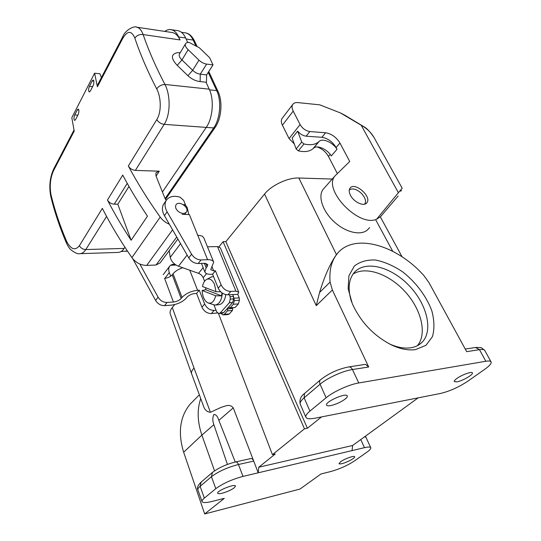 <?xml version="1.0" encoding="UTF-8"?>
<svg xmlns="http://www.w3.org/2000/svg" width="541" height="541" viewBox="0 0 541 541"><rect width="100%" height="100%" fill="white"/><g stroke="black" fill="none" stroke-linecap="round" stroke-linejoin="round"><path stroke-width="0.81" d="M364.648 204.153L364.722 204.065C365.912 202.375 365.784 200.102 364.343 197.242L362.118 194.084C357.08 189.167 352.806 187.788 349.29 189.938M213.993 305.002L216.704 311.846L217.935 312.982L219.105 313.489L220.268 312.894L223.616 312.624L228.316 307.396L230.175 307.815L233.374 304.265L234.354 300.607L233.496 296.482L233.651 298.882L232.671 302.541L229.296 302.784L230.277 299.112L230.121 296.711L229.303 294.703M228.316 307.396L232.671 302.541M230.121 296.711L233.496 296.482L232.671 294.48M230.175 307.815L235.186 307.43L238.398 303.893L239.386 300.248L239.23 297.861L237.783 294.358L227.883 294.798C223.575 294.629 220.349 292.424 218.206 288.17L221.107 284.782L215.426 270.777L213.709 270.852L210.726 269.689L213.702 262.155C213.012 260.464 210.976 259.646 207.602 259.7L189.377 214.561L197.695 235.166L202.219 236.086L203.815 237.851L213.614 261.932M223.616 312.624L222.452 313.219L219.281 313.469M220.796 313.347L223.142 314.923L224.299 314.335L227.436 310.852L227.903 307.849M172.207 274.855L173.066 273.739C175.162 271.203 178.402 269.208 182.777 267.741M189.756 270.223L197.58 290.294C191.054 291.072 185.874 293.438 182.04 297.408L181.161 298.483C179.274 300.438 176.691 301.621 173.418 302.027L167.088 302.46L164.538 305.645L170.848 305.205C177.367 304.394 182.506 302.04 186.28 298.145L187.152 297.077C189.073 295.109 191.649 293.925 194.895 293.54L196.579 293.432L199.271 290.192L204.66 303.961C206.73 308.154 209.888 310.304 214.135 310.412L216.075 310.257M221.107 284.782C223.271 289.05 226.51 291.274 230.831 291.443L235.91 291.132L217.502 246.574L220.336 247.764L238.689 292.025M207.46 246.804L217.502 246.574M237.783 294.358L238.73 292.12L235.91 291.132M204.349 263.305L206.155 267.815L204.85 271.94C205.539 273.611 207.548 274.388 210.862 274.287L212.572 274.206L218.206 288.17M214.135 310.412L211.355 313.57L217.881 312.928M211.355 313.57C207.115 313.476 203.971 311.339 201.915 307.16L196.579 293.432M223.318 314.909L228.126 314.51L229.289 313.929L232.441 310.46L227.436 310.852M234.199 298.206L239.23 297.861M197.58 290.294L199.271 290.192M206.155 267.815L207.115 266.639L207.778 264.522L204.701 263.291L198.175 263.535L201.063 259.923L207.602 259.7M182.114 214.358L189.377 214.561M201.063 259.923C197.14 259.768 193.982 257.874 191.582 254.236L167.122 211.876C164.741 207.548 164.417 203.768 166.141 200.549C168.907 196.505 173.539 195.375 180.031 197.154L183.622 200.305L185.367 204.62L183.365 204.714M215.426 270.777L212.572 274.206M164.538 305.645C160.772 305.638 157.789 303.9 155.598 300.431L132.816 258.808M173.418 302.027L164.586 278.338C167.838 278 170.381 276.83 172.221 274.835L181.161 298.483M139.855 264.055L158.107 297.205C160.319 300.688 163.308 302.439 167.088 302.46M198.175 263.535C194.266 263.393 191.122 261.513 188.741 257.881L164.457 215.67C162.097 211.348 161.779 207.582 163.51 204.356L164.2 203.362M184.603 205.675L185.367 204.62M232.441 310.46L232.833 307.613M218.503 304.779C222.304 304.36 224.752 300.972 225.84 294.629M220.268 312.894L229.296 302.784M169.177 250.726L170.239 257.381L180.559 243.66M170.239 257.381C171.314 261.452 174.067 264.393 178.503 266.226L198.506 273.34C200.718 274.206 202.273 275.673 203.179 277.736L204.579 281.259M205.776 287.785L205.708 289.712L202.165 290.49L215.636 295.758L221.621 295.886L221.938 292.837M202.165 290.49C202.53 296.867 204.491 301.012 208.048 302.926C211.693 303.927 214.222 301.54 215.636 295.758M215.967 291.7L214.561 284.512C212.512 280.015 209.969 278.263 206.953 279.264C204.735 280.326 203.247 282.747 202.483 286.514L215.967 291.7L220.714 291.809M222.351 293.121C221.634 300.498 219.146 304.482 214.892 305.077L208.346 303.034M210.862 277.208L213.458 276.404M221.621 295.886L205.708 289.712M389.094 343.758L389.615 344.002C397.263 347.403 404.235 348.681 410.531 347.822C415.123 347.133 418.89 345.361 421.831 342.5C433.828 330.794 426.802 303.501 408.563 285.066C390.514 266.415 364.85 260.018 354.125 272.691C348.566 279.562 347.667 289.185 351.427 301.567M415.461 349.608C408.57 350.568 400.915 349.168 392.489 345.422C374.365 336.441 360.975 322.558 352.326 303.785L348.161 288.745L348.911 275.721L354.308 266.091C359.961 261.648 367.041 259.626 375.555 260.025C384.502 261.83 393.523 265.759 402.605 271.812C415.779 282.111 426.389 296.191 431.806 310.771C434.382 320.394 434.599 329.023 432.442 336.651L425.956 345.341L415.461 349.608M353.043 274.098C365.872 265.807 389.277 274.111 405.236 291.802C421.311 309.364 427.404 333.831 417.388 345.692M475.525 347.491L479.475 349.662L466.667 351.664L428.979 282.645L423.995 275.7C396.553 244.708 353.746 232.441 337.043 253.945C331.45 260.938 329.131 270.331 330.084 282.111L332.363 289.996L368.705 366.987L352.455 369.53C351.549 367.752 350.385 366.866 348.965 366.886L348.587 366.94M332.208 179.064L298.855 178.009L336.441 254.588C330.159 263.575 324.532 276.214 319.555 292.498L316.255 305.651L264.556 194.043L225.861 241.644L223.068 241.719L304.475 428.851L307.383 428.256L225.861 241.644M364.844 364.451L365.608 364.391L368.705 366.987M250.598 458.612L250.821 458.565C252.005 458.498 252.965 459.329 253.709 461.074L233.259 407.846C229.452 403.295 225.042 406.453 221.377 407.238L210.415 412.296C206.96 411.965 204.613 409.794 203.369 405.77L203.078 404.952M235.477 461.973L235.687 461.926C236.796 461.879 237.722 462.738 238.466 464.503L243.01 476.398L258.219 472.8L258.774 467.221L352.631 445.48L352.063 450.599L364.465 447.664C368.245 446.798 370.348 446.832 370.774 447.772C371.025 448.699 369.76 450.153 366.981 452.127L354.382 460.986C347.423 465.531 339.647 469.02 331.045 471.454L320.941 473.997L299.991 489.057L204.687 513.95L183.663 452.215L201.881 435.099C197.364 421.757 196.985 409.584 200.731 398.582M212.424 472.435L211.436 476.709C218.422 471.448 227.43 467.377 238.466 464.503L253.709 461.074L258.219 472.8L352.063 450.599M358.751 382.96C349.188 384.475 333.276 391.691 326.115 397.757L320.076 384.232C327.116 378.071 342.899 370.896 352.455 369.53L358.751 382.96L485.825 361.266C488.875 360.766 490.633 360.996 491.106 361.963C491.559 363.505 489.47 365.926 484.824 369.239L467.877 381.162C458.795 387.153 449.72 391.238 440.658 393.422L315.119 418.186C309.702 419.214 306.612 418.876 305.854 417.172L300.309 404.289M218.415 313.32L272.414 454.636L275.261 454L258.774 467.221M304.475 428.851L272.414 454.636M223.068 241.719L219.01 246.737M342.074 463.603C347.024 462.46 355.349 457.957 354.639 456.793C354.511 455.285 344.576 458.775 340.62 461.73L339.031 463.596C339.234 464.036 340.255 464.036 342.074 463.603M456.881 381.872C462.366 380.986 473.531 374.568 472.401 372.918C472.05 371.14 461.919 374.751 456.915 378.463C454.947 379.89 454.068 380.932 454.271 381.581L456.881 381.872M352.631 445.48L418.152 397.858M326.115 397.757L309.912 411.113C306.788 413.723 305.435 415.745 305.854 417.172M243.01 476.398C231.947 479.387 222.872 483.478 215.805 488.665L204.336 498.112C202.591 499.566 201.82 500.689 202.009 501.493C202.672 502.927 205.986 502.914 211.971 501.46L224.285 498.356L204.687 513.95M298.855 178.009C288.137 177.441 271.393 185.279 264.556 194.043M227.436 464.421L213.871 424.685C212.471 420.878 212.491 417.469 213.925 414.46C215.947 414.426 217.59 416.394 218.855 420.357L235.261 462.021M234.28 487.772C231.122 490.045 227.092 491.864 222.182 493.216C219.47 493.865 217.969 493.859 217.671 493.196C216.522 490.863 235.261 483.383 235.484 486.075L234.28 487.772M345.158 399.062C340.877 402.186 336.062 404.364 330.713 405.594C328.292 406.034 326.913 405.858 326.568 405.081C324.803 401.848 346.592 392.279 347.281 395.992C347.491 396.722 346.781 397.743 345.158 399.062M307.383 428.256L321.516 416.928M336.441 254.588L338.632 252.14M214.54 470.846L201.881 435.099L213.871 424.685M174.723 304.563L172.302 307.538L194.036 368.063C191.967 370.274 191.149 372.14 191.575 373.669M203.375 405.764L191.676 373.953M172.302 307.538C170.395 309.925 169.698 312.008 170.219 313.787L170.327 314.084M193.766 400.489L189.911 404.398C179.862 416.942 177.779 432.881 183.663 452.215M172.565 264.4L170.456 265.279L176.014 265.029M340.478 112.961L319.799 104.846L297.963 102.607C295.467 102.384 293.709 103.027 292.701 104.521C291.714 106.205 291.883 108.396 293.215 111.101L300.086 124.572C302.493 128.535 305.753 130.868 309.851 131.558L325.621 132.761C331.545 133.762 336.313 137.184 339.944 143.04L349.723 161.482L334.974 175.94C322.564 189.708 358.859 227.639 376.658 219.2L398.372 192.697L361.205 125.248L340.478 112.961L345.023 115.321M298.348 150.878L296.143 148.978L301.736 142.046L303.961 143.96L298.348 150.878C304.84 152.291 309.75 151.527 313.077 148.606L313.51 148.207C316.979 144.63 327.237 149.14 331.302 155.95L337.029 149.262L336.117 147.517C332.519 141.681 327.772 138.28 321.868 137.306L325.621 132.761M301.736 142.046L297.638 131.132C300.16 134.1 302.994 135.784 306.125 136.183L321.868 137.306M170.699 276.221L169.299 272.569C168.407 270.128 168.515 268.025 169.631 266.253L170.456 265.279M350.44 195.281C348.965 192.298 348.823 189.932 350.027 188.187C354.578 181.35 372.242 196.701 366.839 202.794C364.113 206.885 353.767 202.192 350.44 195.281M294.27 143.92L289.063 138.564L282.402 125.187C281.11 122.509 280.975 120.318 281.976 118.621L282.382 118.094M376.658 219.2L380.648 216.562L398.135 195.998M369.618 227.646L368.435 228.836C362.808 235.984 347.329 233.36 335.21 222.743C323.018 212.221 317.56 196.654 323.078 189.404L324.208 188.099M337.3 173.485L328.475 156.464C325.878 151.926 322.132 148.755 317.229 146.956M297.638 131.132L292.12 138.097L296.143 148.978M337.029 149.262C332.911 142.425 322.598 137.84 319.149 141.397L318.717 141.789C315.403 144.69 310.48 145.414 303.961 143.96M93.113 85.688L90.32 91.084L89.299 91.99C88.345 91.01 88.386 89.116 89.414 86.317L92.193 80.913L93.201 79.973C94.175 80.92 94.141 82.827 93.113 85.688M78.154 114.591L75.537 119.642L74.631 120.454C73.711 119.48 73.738 117.634 74.726 114.915L77.322 109.857L78.222 109.011C79.155 109.951 79.135 111.811 78.154 114.591M107.456 200.008L122.746 175.095C129.941 188.701 138.185 202.402 147.47 216.197L131.105 240.245C122.205 226.767 114.32 213.357 107.456 200.008C108.998 202.557 111.257 203.943 114.232 204.167L127.25 183.379M169.401 224.265C165.627 222.689 162.564 220.302 160.204 217.097C147.997 199.94 137.373 182.905 128.332 165.992L156.789 119.622C161.549 112.203 161.272 97.38 156.707 88.913C147.551 71.209 140.268 54.283 134.858 38.147C131.517 30.303 127.439 30.452 122.624 38.6L97.4 86.81L94.607 73.204L71.818 117.708L74.218 131.125L53.674 170.388C50.347 177.691 49.447 185.766 50.969 194.611C54.58 209.698 59.767 225.218 66.543 241.178C70.776 249.421 75.064 250.936 79.399 245.722L102.33 208.366C110.668 224.731 120.528 241.151 131.909 257.617C135.845 262.743 140.782 265.347 146.706 265.415L156.058 265.002L160.136 262.885L177.888 239.014M128.981 186.456L117.803 204.187L131.105 240.245M117.803 204.187L114.232 204.167M166.236 200.393L164.985 198.391L155.943 175.818L155.957 172.748L159.284 171.193L156.058 176.102M185.252 204.775L187.186 207.514L188.782 214.547M213.019 64.906L206.642 64.095C203.903 63.669 201.347 62.35 198.973 60.146L188.14 49.684C185.759 47.486 184.887 45.525 185.522 43.801C186.124 42.705 187.362 42.272 189.228 42.502L199.331 47.757L209.604 57.664L213.019 64.906L206.615 74.922L206.452 82.279L206.04 82.232L209.232 89.164C214.304 99.598 212.796 118.209 206.243 127.419L162.422 192.001M165.086 198.635L213.715 127.94L164.194 124.356C170.537 114.733 170.686 95.324 164.958 84.457C161.455 84.633 158.709 86.114 156.707 88.913M94.607 73.204L99.909 73.786L101.397 77.62M171.91 32.48L172.423 32.561C175.507 33.204 178.05 35.659 180.058 39.926L178.706 36.971C176.718 32.737 174.202 30.303 171.152 29.66C169.008 29.275 166.878 29.856 164.768 31.405M177.556 30.641L178.063 30.715C181.134 31.358 183.663 33.785 185.664 37.998L187.72 42.468M206.615 74.922L200.278 74.171C197.553 73.799 195.017 72.508 192.67 70.303L187.916 75.726C191.751 79.189 195.822 81.136 200.129 81.569L206.04 82.232M206.642 64.095L200.278 74.171L200.129 81.569M188.14 49.684L181.972 59.943L177.211 65.353L187.916 75.726M198.973 60.146L192.67 70.303L181.972 59.943C179.619 57.772 178.767 55.818 179.409 54.08L179.585 53.789M178.3 52.666L177.36 52.66C170.828 54.208 170.78 58.442 177.211 65.353M209.232 89.164L164.958 84.457C155.855 67.064 148.579 50.428 143.142 34.563C141.505 30.222 139.375 27.767 136.751 27.192L136.285 27.118M97.4 86.81L97.644 84.802M180.058 39.926L143.142 34.563C139.504 34.157 136.745 35.348 134.858 38.147M156.789 119.622C158.56 122.334 161.029 123.916 164.194 124.356L135.378 170.388C132.322 170.077 129.975 168.609 128.332 165.992M135.378 170.388L159.284 171.193M124.937 247.251L124.139 248.42C122.273 251.112 120.197 252.444 117.911 252.424L80.136 253.661M50.746 196.187L50.969 194.611M66.3 242.76L66.543 241.178M106.557 216.427L85.816 249.557C84.004 252.349 81.894 253.722 79.5 253.682L79.426 253.675M178.483 211.619C175.845 209.32 175.007 207.081 175.967 204.911C178.53 200.035 189.593 207.406 186.496 211.91L186.246 212.255C184.285 213.993 181.695 213.783 178.483 211.619M233.374 304.265L238.398 303.893M182.04 297.408L173.066 273.739M212.065 266.787L213.709 270.852M230.831 291.443L227.883 294.798M224.299 314.335L229.289 313.929M234.354 300.607L239.386 300.248M207.115 266.639L205.79 263.339M201.915 307.16L204.66 303.961M155.598 300.431L158.107 297.205M164.457 215.67L167.122 211.876M188.741 257.881L191.582 254.236M227.619 308.857L232.623 308.465M178.503 266.226L187.125 255.075M198.506 273.34L203.132 267.639M203.179 277.736L206.547 273.651M230.277 299.112L233.651 298.882M319.555 292.498L330.084 282.111M332.363 289.996L316.255 305.651M309.912 411.113L304.137 397.804C301.067 400.462 299.755 402.538 300.201 404.039C299.315 399.765 300.735 396.269 304.455 393.55L320.333 379.938C319.427 381.013 319.346 382.446 320.076 384.232L304.137 397.804L304.455 393.55L304.853 393.206M365.229 364.391L348.965 366.886C338.287 368.962 328.745 373.31 320.333 379.938L320.732 379.599M491.018 361.807L484.797 350.507C484.296 349.493 482.518 349.209 479.475 349.662L485.825 361.266M365.29 436.276L366.054 437.473L364.695 436.709M201.151 482.099L200.129 486.339C198.412 487.813 197.654 488.976 197.864 489.821L197.918 489.97M215.805 488.665L211.436 476.709L200.129 486.339L204.336 498.112M360.773 439.562L364.465 447.664M375.961 220.282L392.725 251.288M194.036 368.063L210.415 412.296M233.259 407.846L218.855 420.357M336.117 147.517L339.944 143.04M306.125 136.183L309.851 131.558M169.299 272.569L164.877 278.324M289.063 138.564L300.086 124.572M282.402 125.187L293.215 111.101M328.475 156.464L330.22 154.422M398.372 192.697L402.2 188.261L374.528 138.408C371.653 133.012 367.211 128.623 361.205 125.248M313.077 148.606L318.717 141.789M313.51 148.207L319.149 141.397M131.909 257.617L160.204 217.097M124.139 248.42L85.816 249.557C82.962 249.442 80.825 248.163 79.399 245.722M156.058 265.002L176.751 237.046M74.726 114.915L77.863 115.152M77.322 109.857L78.83 109.972M92.193 80.913L93.85 81.082M89.414 86.317L92.619 86.634M178.706 36.971L185.664 37.998M122.821 36.592L122.624 38.6M172.593 229.817L146.706 265.415M53.992 168.4L53.674 170.388M186.138 39.026L193.178 40.061C191.203 35.929 188.694 33.549 185.644 32.92L185.144 32.839M195.943 45.992L193.178 40.061L194.51 40.947C192.008 36.078 189.052 33.407 185.644 32.92L181.411 32.277M121.069 251.518L127.412 251.004M124.66 247.656L125.187 247.636M218.023 91.409C222.885 101.512 221.479 118.425 215.162 127.345L213.715 127.94C220.201 118.952 221.695 100.788 216.698 90.597L218.016 91.402L208.772 71.554M209.529 89.84L216.698 90.597L208.231 72.399M163.51 204.356L166.141 200.549M201.448 263.413L204.85 271.94M206.953 279.264L211.639 276.796M218.578 304.772L215.501 305.023M389.615 344.002L392.489 345.422M418.93 344.806L421.831 342.5M465.24 349.067L475.918 347.43L481.267 347.653L484.709 350.352M250.801 458.565L235.687 461.926C226.226 464.273 218.341 467.884 212.038 472.766L200.758 482.437C197.803 485.5 196.836 487.962 197.864 489.821L202.009 501.493M370.727 447.664L366.054 437.473M380.35 216.894L402.091 256.806M336.603 254.392L337.043 253.945M191.561 373.642L170.185 313.699M189.911 404.398L199.345 394.815M174.932 264.292L172.423 264.407M169.631 266.253L163.22 274.672M366.358 203.294L366.839 202.794M334.974 175.94L323.078 189.404M292.701 104.521L281.976 118.621M401.584 190.54L400.583 191.169M344.455 114.983L364.397 127.013C366.981 128.406 370.179 131.896 374.014 137.482M178.063 30.715L171.152 29.66M180.248 52.68L177.36 52.66M185.522 43.801L179.409 54.08M172.423 32.561L136.751 27.192C135.169 25.616 125.681 29.092 122.692 36.856L97.508 85.065M74.002 130.077L53.85 168.664C49.941 176.968 48.893 186.097 50.719 196.058C54.33 211.213 59.524 226.767 66.293 242.733C67.821 246.04 69.329 248.38 70.824 249.753C75.03 252.938 77.924 254.243 79.493 253.675M125.931 251.362L127.46 251.078M165.505 199.413L215.068 127.487M197.154 46.621L194.51 40.954M186.226 212.282L184.664 214.425"/></g></svg>
